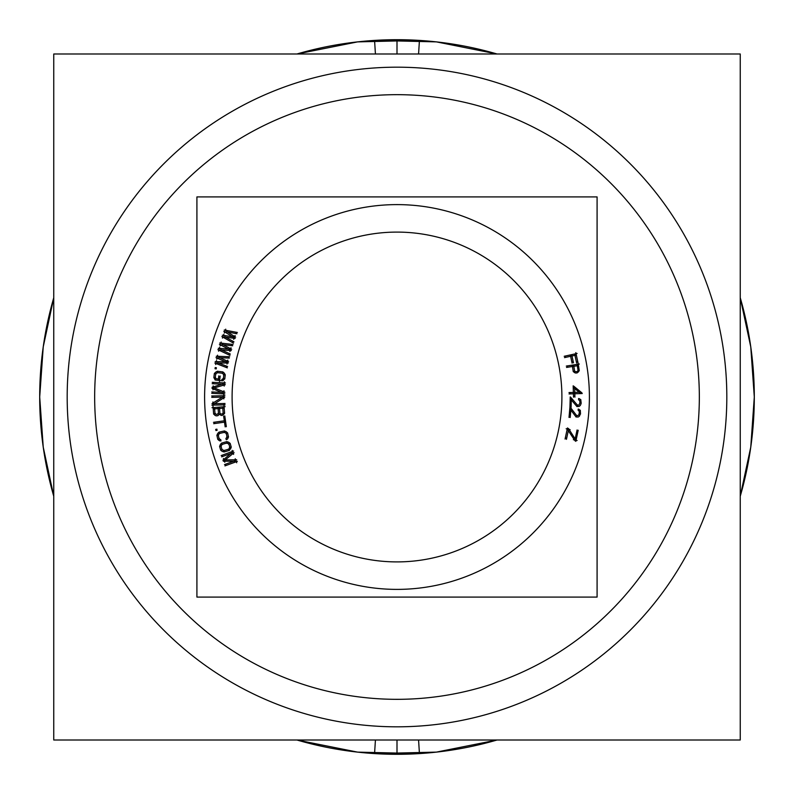 <?xml version="1.0" encoding="UTF-8"?>
<svg xmlns="http://www.w3.org/2000/svg" width="794" height="794" viewBox="0 0 794 794"><rect width="100%" height="100%" fill="white"/><g stroke="black" fill="none" stroke-linecap="round" stroke-linejoin="round"><path stroke-width="1.19" d="M597.088 597.088L196.912 597.088L196.912 196.912L597.088 196.912L196.912 196.912L196.912 597.088L196.912 196.912L597.088 196.912L196.912 196.912L196.912 597.088L196.912 196.912L597.088 196.912L196.912 196.912L196.912 597.088L597.088 597.088L597.088 196.912L597.088 597.088L196.912 597.088L597.088 597.088L597.088 196.912L597.088 597.088L196.912 597.088L597.088 597.088L597.088 196.912L597.088 597.088M384.921 204.991A192.396 192.396 0 0 1 589.396 397A192.396 192.396 0 0 1 384.921 589.009M409.079 589.009A192.396 192.396 0 0 1 204.604 397A192.396 192.396 0 0 1 409.079 204.991M565.278 356.01L565.586 357.409M577.109 353.459L564.206 356.278M578.022 362.828L575.799 352.615M576.394 362.054L577.814 361.746M574.717 354.253L576.652 363.126M570.906 356.218L576.027 355.097M573.486 362.878L571.749 354.908M571.849 362.104L573.278 361.796M570.37 355.206L572.117 363.186M564.504 357.618L571.69 356.049M577.01 372.962L578.518 371.781M575.362 372.982L577.039 372.962M574.32 372.446L575.392 373.001M573.486 371.642L574.36 372.475M573.089 370.54L573.516 371.681M572.285 365.399L573.268 371.652M566.509 367.423L573.546 366.322M567.382 365.865L567.611 367.285M579.342 364.019L566.301 366.074M579.273 370.709L578.082 363.096M579.054 370.808L579.104 369.597M578.489 371.82L579.064 370.768M574.687 371.661L573.675 365.18M574.866 371.225L574.509 370.56M575.402 371.602L574.846 371.205M576.136 371.711L575.372 371.592M576.821 371.602L576.107 371.711M577.486 371.264L576.801 371.612M577.863 370.729L577.466 371.274M577.982 370.014L577.853 370.758M577.139 364.635L578.161 371.116M572.752 366.441L578.399 365.558M581.942 392.891L573.744 386.192M581.129 393.596L581.089 392.167M573.715 393.794L582.23 393.536M574.925 397.159L574.787 392.663M573.457 396.097L574.916 396.047M573.377 392.702L573.516 397.199M569.04 393.943L574.519 393.774M570.102 392.504L570.142 393.933M574.479 392.395L568.99 392.573M573.169 385.834L573.407 393.536M574.628 386.896L573.169 386.936M573.804 387.8L580.067 392.951M574.806 393.496L574.618 387.393M580.325 392.216L573.675 392.425M571.392 398.072L570.171 398.032M577.744 405.486L570.648 397.228M577.963 405.148L577 404.642M579.144 404.702L578.399 405.158M579.888 402.876L579.114 404.732M579.908 401.972L579.878 402.925M579.709 400.811L579.918 402.012M578.558 399.65L579.719 400.851M578.608 398.489L578.578 399.68M579.56 398.777L578.588 398.509M580.464 399.729L579.521 398.747M580.89 400.662L580.434 399.69M581.198 403.352L580.761 399.541M581.049 403.183L581.069 402.23M580.761 404.563L581.049 403.144M580.265 405.456L580.781 404.513M579.292 406.339L580.295 405.416M578.35 406.528L579.332 406.32M576.96 406.25L577.923 406.518M576.275 405.764L576.99 406.26M570.598 399.054L577 406.617M571.094 407.411L571.343 398.796M569.933 406.27L571.144 406.31M570.231 396.931L569.923 407.382M571.035 408.205L569.824 408.106M576.94 415.987L570.34 407.332M577.178 415.659L576.255 415.103M578.389 415.282L577.159 415.649M578.905 414.637L578.36 415.312M579.312 412.602L578.886 414.676M579.173 411.431L579.312 412.642M578.766 410.716L579.183 411.471M578.101 410.2L578.786 410.746M578.221 409.049L578.111 410.24M579.144 409.386L578.191 409.069M579.997 410.399L579.104 409.367M580.374 411.352L579.967 410.359M580.513 414.051L580.305 410.23M580.374 413.882L580.454 412.93M579.461 416.096L580.384 413.833M578.439 416.929L579.491 416.066M577.486 417.058L578.479 416.91M576.116 416.701L577.516 417.058M575.461 416.175L576.146 416.721M570.191 409.148L576.136 417.068M570.191 417.525L570.946 408.93M569.1 416.314L570.31 416.423M569.943 407.004L569.02 417.416M573.367 439.697L577.129 440.511M567.7 429.723L575.054 440.859M566.44 439.34L568.544 429.564M565.268 437.96L566.698 438.268M567.462 427.926L565.07 439.042M570.142 429.633L566.152 428.77M575.739 439.846L568.464 428.472M577.069 430.001L574.916 439.995M578.002 431.331L576.811 431.073M575.819 441.355L578.211 430.249M223.789 331.346L233.376 337.291M225.734 329.173L224.345 332.964M237.396 332.478L224.265 330.006M235.828 333.589L236.314 332.249M226.369 331.743L236.92 333.768M235.659 337.162L226.518 331.366M233.724 339.326L235.113 335.534M224.474 336.964L235.193 338.442M233.962 341.847L224.603 336.577M232.513 342.621L233.009 341.281M221.873 336.547L233.486 343.137M223.839 334.334L222.449 338.125M233.535 336.874L222.37 335.207M219.402 344.348L229.406 349.558M221.179 342.035L220.077 345.916M233.059 344.467L219.779 342.968M231.57 345.688L231.967 344.318M222.012 344.556L232.682 345.787M231.679 349.271L222.131 344.159M229.903 351.573L231.004 347.683M220.504 349.896L231.302 350.581M230.329 354.064L220.603 349.499M228.94 354.938L229.337 353.568M217.874 349.678L229.942 355.384M219.68 347.325L218.578 351.206M229.526 349.132L218.281 348.298M215.988 357.637L226.359 362.094M217.596 355.196L216.782 359.156M229.615 356.744L216.276 356.238M228.225 358.074L228.513 356.675M218.608 357.647L229.337 358.094M228.603 361.637L218.697 357.25M226.995 364.059L227.809 360.109M217.496 363.086L228.325 362.967M227.6 366.52L217.566 362.679M226.29 367.493L226.578 366.094M214.866 363.057L227.322 367.86M216.494 360.575L215.67 364.535M226.449 361.657L215.164 361.657M215.224 367.543L215.035 368.724L216.216 368.882M216.395 367.751L215.194 367.562M216.196 368.902L216.375 367.731M215.065 379.979L220.742 380.654M215.234 379.76L216.176 380.118M214.42 378.728L215.273 379.79M214.072 377.765L214.44 378.768M213.973 376.594L214.082 377.815M214.35 373.478L213.854 377.716M214.598 373.448L214.211 374.599M215.174 372.594L214.578 373.478M216.216 371.791L215.144 372.624M217.199 371.463L216.176 371.82M218.39 371.374L217.159 371.463M222.945 371.92L217.268 371.245M223.015 372.158L221.834 371.781M223.878 372.733L222.975 372.138M224.702 373.756L223.848 372.694M225.049 374.718L224.682 373.716M225.139 375.89L225.039 374.679M224.771 379.006L225.268 374.768M224.523 379.046L224.9 377.894M222.906 380.693L224.543 379.006M222.638 379.254L221.883 379.403L221.734 380.792L222.945 380.673M223.511 377.736L222.608 379.274M223.878 374.609L223.372 378.847M223.233 374.014L223.749 375.721M222.578 373.478L223.253 374.034M221.675 373.15L222.608 373.498M217.109 372.614L222.786 373.279M217.228 372.862L218.231 372.733M216.484 373.24L217.268 372.852M215.948 373.875L216.514 373.22M215.611 374.758L215.958 373.845M215.243 377.884L215.75 373.646M215.502 377.746L215.373 376.773M215.889 378.48L215.492 377.706M216.564 378.778L215.869 378.46M219.511 379.125L215.452 378.639M218.787 375.85L218.281 380.088M220.077 377.11L218.628 376.942M219.511 381.616L220.176 376.009M222.618 392.474L211.77 391.928M212.018 388.345L222.538 392.851M213.179 385.854L212.981 389.884M222.985 383.849L212.067 387.283M212.177 383.701L223.035 384.236M213.358 382.351L213.278 383.78M225.436 382.976L212.246 382.321M224.176 386.083L224.384 381.825M213.189 388.236L225.288 384.673M224.91 392.266L213.229 387.512M223.729 395.005L223.948 390.747M211.7 393.308L224.891 393.963M212.881 391.958L212.802 393.387M211.72 397.347L223.521 397.119M212.802 395.928L212.822 397.357M224.891 395.72L211.69 395.978M223.848 398.906L223.769 394.638M213.655 404.305L224.762 397.208M225.039 403.501L213.477 403.729M223.968 404.93L223.938 403.501M211.869 405.129L225.069 404.88M212.911 401.943L213 406.22M223.352 396.553L211.998 403.63M218.191 415.49L219.283 414.23L221.268 415.47M217.506 415.768L218.221 415.47M216.335 415.858L217.546 415.758M215.631 415.679L216.375 415.858M214.628 415.064L215.66 415.699M213.546 413.079L214.668 415.093M213.02 406.518L213.646 414.2M225.168 406.647L212.008 407.709M224.603 413.317L223.977 405.635M224.365 413.396L224.513 412.185M223.729 414.359L224.384 413.356M222.171 415.391L223.759 414.329M221.238 415.461L222.201 415.381M222.687 407.114L223.223 413.654M218.419 408.573L223.878 408.126M219.958 413.922L219.432 407.382M220.166 413.495L219.859 412.801M220.672 413.912L220.146 413.476M221.854 414.031L220.643 413.902M222.538 413.743L221.834 414.041M222.965 413.247L222.518 413.763M223.134 412.543L222.945 413.267M217.199 414.408L216.464 414.468M218.469 412.92L217.169 414.418M218.032 407.491L218.558 414.031M213.517 408.96L219.213 408.503M215.065 414.309L214.529 407.779M216.494 414.478L214.966 413.198M226.33 426.715L224.791 415.907M224.99 425.792L226.201 425.614M224.345 421.068L225.168 426.874M213.685 423.688L225.595 422.001M214.578 422.15L214.777 423.559M225.397 420.641L213.487 422.329M223.64 416.076L224.464 421.892M224.97 416.999L223.769 417.168M215.908 430.517L217.099 430.298M215.72 429.365L215.928 430.537M216.901 429.167L215.7 429.385M217.08 430.328L216.871 429.157M220.99 440.888L220.682 439.489M219.769 440.888L221.01 440.859M218.658 440.184L219.819 440.898M218.013 439.39L218.697 440.213M217.536 438.318L218.032 439.429M216.861 435.251L217.794 439.419M217.08 435.132L217.099 436.353M217.338 434.139L217.07 435.181M218.062 433.048L217.318 434.189M218.876 432.402L218.032 433.077M219.978 431.926L218.836 432.422M224.454 430.934L218.876 432.174M224.593 431.142L223.352 431.172M225.605 431.39L224.553 431.132M226.717 432.085L225.565 431.37M227.362 432.879L226.687 432.055M227.838 433.951L227.342 432.849M228.523 437.028L227.59 432.859M228.305 437.137L228.275 435.926M228.037 438.129L228.305 437.097M227.312 439.231L228.057 438.089M226.221 439.697L227.352 439.201M226.588 437.96L225.923 438.348L226.24 439.717M226.905 436.234L226.568 437.98M226.221 433.157L227.153 437.325M226.022 433.375L226.469 434.258M225.417 432.819L226.042 433.405M224.623 432.532L225.446 432.829M223.66 432.512L224.662 432.532M219.174 433.514L224.752 432.273M219.372 433.713L220.275 433.266M218.797 434.318L219.402 433.693M218.489 435.092L218.807 434.288M218.469 436.045L218.499 435.062M219.164 439.112L218.231 434.943M219.968 439.459L218.906 438.02M220.702 439.519L219.938 439.449M230.458 444.392L229.893 443.32M231.272 447.191L230.141 443.31M231.054 447.32L230.955 446.109M230.856 448.332L231.064 447.28M229.436 450.158L230.875 448.282M228.364 450.704L229.466 450.138M223.958 451.985L229.446 450.387M223.809 451.776L225.039 451.667M222.786 451.597L223.848 451.786M221.625 450.972L222.826 451.607M220.93 450.218L221.665 450.992M220.395 449.176L220.96 450.248M219.581 446.377L220.712 450.258M219.799 446.248L219.898 447.459M219.998 445.245L219.789 446.288M220.653 444.094L219.978 445.285M221.417 443.409L220.623 444.134M222.489 442.863L221.387 443.429M226.895 441.593L221.407 443.181M227.044 441.792L225.814 441.901M228.067 441.97L227.005 441.782M229.228 442.605L228.027 441.96M229.923 443.35L229.188 442.576M228.791 443.707L229.923 447.588M227.967 443.409L229.109 444.779M226.201 443.221L227.997 443.429M221.784 444.501L227.282 442.903M221.992 444.68L222.866 444.183M221.457 445.325L222.022 444.66M221.208 446.119L221.476 445.295M221.238 447.062L221.208 446.079M222.062 449.861L220.93 445.98M222.241 449.632L221.744 448.789M223.69 450.397L222.221 449.612M224.652 450.347L223.65 450.397M229.069 449.067L223.571 450.664M228.861 448.888L227.987 449.384M229.397 448.243L228.831 448.908M229.615 446.506L229.377 448.273M234.677 460.867L224.474 464.599M223.303 461.205L234.746 461.245M223.402 458.456L224.791 462.247M231.64 452.788L222.935 460.202M221.635 456.858L231.838 453.126M222.191 455.161L222.687 456.5M233.565 451.022L221.169 455.567M233.615 454.376L232.146 450.367M224.335 460.649L234.091 452.64M236.701 459.776L224.087 459.964M236.691 462.763L235.223 458.753M224.95 465.889L237.346 461.354M225.506 464.192L225.992 465.532M378.013 95.27A302.335 302.335 0 0 1 699.335 397A302.335 302.335 0 0 1 378.013 698.73M415.987 698.73A302.335 302.335 0 0 1 94.665 397A302.335 302.335 0 0 1 415.987 95.27M740.246 740.008L53.754 740.008L53.754 53.992L740.246 53.992L740.246 740.008M497.044 53.992L436.392 41.874L374.57 40.405L436.392 41.874L497.044 53.992A357.3 357.3 0 0 0 374.57 40.405L375.423 53.992M497.044 740.008L436.392 752.116L374.57 753.595L436.392 752.116L497.044 740.008A357.3 357.3 0 0 1 374.57 753.595L375.423 740.008M296.956 740.008L357.608 752.126L419.431 753.595L357.608 752.126L296.956 740.008A357.3 357.3 0 0 0 419.431 753.595L418.577 740.008M296.956 53.992L357.608 41.884L419.431 40.405L357.608 41.884L296.956 53.992A357.3 357.3 0 0 1 419.431 40.405L418.577 53.992M53.754 496.23A357.3 357.3 0 0 1 53.754 297.77L43.233 346.889L39.7 397L43.233 447.111L53.754 496.23L43.233 447.111L39.7 397L43.233 346.889L53.754 297.77M740.246 297.77A357.3 357.3 0 0 1 740.246 496.23L750.767 447.111L754.3 397L750.767 346.889L740.246 297.77L750.767 346.889L754.3 397L750.767 447.111L740.246 496.23M397 561.904A164.904 164.904 0 0 1 232.096 397A164.904 164.904 0 0 1 397 232.096A164.904 164.904 0 0 1 561.904 397A164.904 164.904 0 0 1 397 561.904A164.904 164.904 0 0 0 561.904 397A164.904 164.904 0 0 0 397 232.096A164.904 164.904 0 0 0 232.096 397A164.904 164.904 0 0 0 397 561.904M397 726.818A329.818 329.818 0 0 0 726.818 397A329.818 329.818 0 0 0 397 67.182A329.818 329.818 0 0 0 67.182 397A329.818 329.818 0 0 0 397 726.818A329.818 329.818 0 0 1 67.182 397A329.818 329.818 0 0 1 397 67.182A329.818 329.818 0 0 1 726.818 397A329.818 329.818 0 0 1 397 726.818M397 740.008L397 754.3M397 53.992L397 39.7"/></g></svg>
